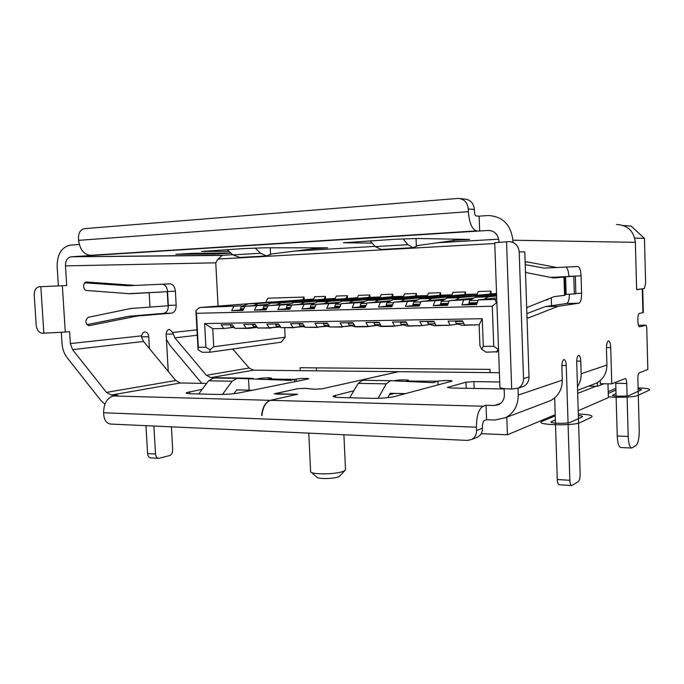 <?xml version="1.0" encoding="UTF-8"?>
<svg xmlns="http://www.w3.org/2000/svg" width="684" height="684" viewBox="0 0 684 684"><rect width="100%" height="100%" fill="white"/><g stroke="black" fill="none" stroke-linecap="round" stroke-linejoin="round"><path stroke-width="1.03" d="M61.338 332.39L62.047 343.633C62.458 349.105 64.176 353.816 67.194 357.758L100.847 400.422L104.883 404.261M476.56 430.527L482.476 428.252L482.357 424.978L483.682 420.788L486.563 419.719L486.033 405.253L483.143 406.236C478.732 408.827 476.491 415.821 476.432 427.201L476.56 430.527C476.56 434.631 474.944 437.615 471.712 439.479L467.403 440.411L110.552 424.054C106.721 423.379 104.464 420.506 103.788 415.436L103.626 412.76C103.746 403.586 106.995 397.994 113.373 395.968L117.562 395.232L111.27 395.061L106.482 392.377L72.581 349.661L70.358 343.582L69.606 331.654L65.288 332.056L62.347 285.732L66.699 285.544L65.459 265.871C65.493 260.613 67.391 257.577 71.162 256.782L488.188 230.448C494.464 230.73 498.046 234.244 498.927 240.999L498.969 242.239M504.159 388.615L504.373 394.788C504.347 399.362 502.458 402.628 498.73 404.612L494.506 405.484L486.033 405.253M486.563 419.719L495.028 420.019L505.63 417.693C513.966 413.008 518.173 405.467 518.233 395.087L517.993 388.204M79.284 244.496L70.478 245.12C61.645 246.992 57.2 254.072 57.131 266.35L58.371 285.903M511.461 241.871L512.949 242.085L512.88 240.204C510.845 224.514 502.578 216.289 488.068 215.528L479.108 216.161L479.655 230.987M482.476 428.252C482.476 432.305 480.869 435.255 477.663 437.102L476.132 437.709M113.373 395.968L270.317 400.328C265.469 401.995 262.579 407.065 261.63 415.547L261.904 415.564C262.844 407.074 265.743 401.995 270.582 400.337L297.6 394.181L278.012 394.181L274.549 393.813L275.353 393.522L297.6 388.734L304.953 388.341L314.529 389.247L321.95 388.845L398.729 371.677L499.371 372.712M270.317 400.328L297.301 394.335M390.017 393.522L390.667 393.343M252.182 390.248L249.121 390.179L248.531 378.808L236.997 378.355L232.107 381.219L222.531 394.437M256.312 379.107L259.398 378.526C262.981 377.799 272.454 377.628 271.565 378.312L268.821 378.987L294.642 379.381L290.341 380.398L248.531 378.808M296.275 381.492L296.163 379.081L294.642 379.381L294.761 381.792M268.821 378.987L266.88 379.509M236.818 378.346L213.528 377.995L208.552 380.817L198.711 393.967M236.604 389.914L252.028 390.282M106.482 392.377L175.805 380.526L180.379 382.963L206.585 383.45M168.247 371.378L166.161 334.844C166.229 331.526 167.358 329.697 169.547 329.363L172.659 332.484L174.873 337.828L206.371 375.311L210.843 377.636L251.182 378.243L253.362 378.585L252.088 378.945M321.702 388.897L398.498 371.677L253.448 370.181L249.13 368.001L232.774 349.002M321.694 388.837L314.768 389.213L305.192 388.307L297.352 388.734L274.241 393.941M297.292 394.189L274.233 393.822M296.163 379.081C299.669 378.32 309.596 378.166 308.698 378.885L239.28 392.873C232.945 393.993 225.788 394.514 217.803 394.446L191.64 393.796C187.604 393.668 185.8 393.317 186.228 392.727L202.199 389.307M499.705 381.988L473.909 381.595L474.166 388.435M504.168 388.991L450.987 388.008L447.387 387.426L465.941 382.194L473.909 381.595M438.068 384.964L437.922 381.227L406.467 381.099L408.596 380.449C409.511 379.62 398.233 379.731 395.01 380.578L393.907 380.851M437.922 381.227C440.992 380.338 452.902 380.253 452.004 381.125L394.523 396.575C388.854 397.823 381.347 398.404 372.002 398.319L340.82 397.541C335.305 397.361 332.732 396.874 333.099 396.087L353.816 390.769M233.919 393.676L236.69 389.88L249.121 390.179M405.689 381.398L406.467 381.099M436.631 381.561L433.271 382.681L390.461 380.689L386.272 383.844L378.081 398.302M405.321 393.693L390.128 393.334M387.7 397.678L390.213 393.274L405.509 393.642M390.308 380.689L362.554 380.27L358.228 383.365L349.661 397.763M175.805 380.526L143.529 341.453L141.673 337.571L141.622 335.853C142.169 333.356 143.341 332.039 145.136 331.902C147.18 332.202 148.377 333.826 148.727 336.776L141.571 336.844M262.109 431.005L260.613 430.937M494.763 243.521L217.957 259.074L215.759 262.818L218.068 306.073M145.957 425.679L147.599 453.577L155.533 454.082C155.815 456.673 156.833 458.109 158.585 458.383L169.615 455.57C171.65 454.723 172.676 452.748 172.701 449.636L171.402 426.842M155.533 454.082L153.909 426.046M149.411 348.575L148.727 336.776M149.172 292.684L150.001 307.082L130.764 308.501L88.313 317.308C84.85 320.454 85.038 323.258 88.877 325.712L137.33 316.017L171.573 313.152C174.6 312.434 176.13 309.767 176.164 305.149L175.386 291.222C174.856 286.75 173.095 284.287 170.094 283.843L135.535 285.425L86.517 282.013C82.619 281.782 82.764 290.409 86.654 290.486L129.892 293.761L167.187 291.692L128.772 293.675M526.996 317.085L528.364 317.957L558.17 306.287L578.895 303.217C580.699 302.371 581.605 299.053 581.605 293.282L581.075 275.866C580.75 270.257 579.681 267.136 577.877 266.495L556.938 267.529L526.475 261.767L525.158 262.913M525.457 271.625L526.5 272.659L553.501 277.943L564.505 277.097L557.546 277.182L575.321 276.225L550.688 277.388M158.585 458.383L150.66 457.861C148.898 457.587 147.872 456.16 147.599 453.577M261.373 431.04L253.26 430.595M135.535 285.425L127.506 285.767L84.705 282.834M86.859 324.669L129.31 316.205L163.724 313.349C166.768 312.631 168.298 309.972 168.341 305.38L167.554 291.521C167.067 287.237 165.383 284.792 162.493 284.185M556.938 267.529L544.079 268.077L525.218 264.648M568.866 276.464L568.857 276.327C568.566 271.189 567.583 268.111 565.89 267.085M558.17 306.287L545.336 306.586L566.609 303.516C568.378 302.764 569.31 299.669 569.404 294.24M137.33 316.017L129.31 316.205M526.877 313.597L545.336 306.586M565.078 295.24L554.1 296.651L527.672 307.193L526.697 308.416M615.703 382.288L617.25 435.999C617.609 443.087 618.798 446.934 620.807 447.533L631.674 448.029L636.009 445.541C638.172 443.36 639.249 438.196 639.232 430.031L637.864 378.842C637.864 375.567 638.292 373.592 639.147 372.925L647.834 369.454L646.739 327.627L646.047 325.191L638.523 325.293L646.047 325.191M554.656 397.926L557.28 479.501L569.849 480.296C570.029 483.554 570.644 485.315 571.713 485.58L578.331 481.587C579.545 480.442 580.152 477.919 580.16 474.029L576.723 362.349C576.757 358.108 577.441 355.774 578.775 355.338C579.904 355.697 580.562 357.621 580.759 361.118L576.723 361.101M571.713 485.58L559.196 484.759C558.101 484.494 557.469 482.742 557.28 479.501M150.001 307.082L168.042 305.791M575.321 276.225L575.86 293.812L565.052 294.462M636.624 289.52L642.721 288.819L636.633 289.657L635.359 242.341C633.931 231.038 627.638 225.079 616.481 224.48M643.345 312.502L639.412 313.434C637.214 313.537 637.428 327.02 639.625 326.781L645.995 325.191M600.253 380.56L600.347 383.69L611.752 383.861L625.253 378.517C626.099 378.808 626.604 380.458 626.749 383.476L628.211 436.443C628.562 443.574 629.716 447.43 631.674 448.029M611.752 383.861L610.718 347.583C610.504 343.513 609.795 341.273 608.589 340.863C607.195 341.342 606.477 344.001 606.451 348.831L606.913 365.008C606.811 373.293 603.262 379.363 596.286 383.228L577.587 390.333M577.467 386.614C580.023 382.792 581.246 378.508 581.144 373.755L580.759 361.118M569.849 480.296L566.241 365.538C566.027 361.921 565.317 359.929 564.103 359.562C562.658 360.015 561.915 362.443 561.88 366.872L562.299 380.142C562.214 389.478 558.332 396.293 550.646 400.576L505.63 417.693M574.329 293.992L573.782 276.336M499.893 387.187C499.679 388.204 503.621 388.82 511.7 389.034L517.865 388.247C521.601 386.315 523.491 383.1 523.534 378.603L519.199 251.892C518.352 245.351 514.855 241.931 508.708 241.623L494.729 242.76L499.893 387.187M519.199 251.892L524.79 251.84L529.014 376.935C528.971 381.373 527.099 384.545 523.405 386.451L521.396 387.101M642.473 288.751L644.405 288.494L645.628 283.108L644.456 238.4L634.769 238.109M623.475 225.558L631.118 226.079L644.456 238.4M578.211 410.733L608.367 397.609L607.973 383.801M588.633 386.135L596.003 386.255L577.681 393.377M394.463 393.437L389.316 394.779M481.194 433.673L507.425 434.776L506.81 417.249M507.425 434.776L555.194 414.709M615.908 388.409L608.196 391.624M345.488 469.241L344.907 470.506L343.069 471.404C335.451 474.508 311.459 474.722 310.622 471.721M339.957 475.825L338.306 476.876C333.202 478.98 317.367 479.108 316.726 477.064L311.297 472.311M596.003 386.255L597.431 386.28L597.329 382.664M300.25 370.66L300.105 367.736L489.966 369.377L490.086 372.618M551.27 297.779L551.526 305.688M441.009 304.867L447.721 304.696L441.009 304.867L440.599 303.978L441.248 301.387L447.02 298.053L496.541 293.47M476.91 295.086L478.159 291.529L491.001 291.119L491.095 293.675M413.435 305.568L419.489 305.415L413.435 305.568L412.991 304.312L413.692 302.131L419.677 298.84L466.206 294.394L477.27 294.052M451.696 295.779L452.97 292.333L465.479 291.931L465.573 294.453M386.657 306.244L392.086 306.107L386.691 306.244L386.203 305.004L386.922 302.858L393.12 299.609L441.334 295.146L452.047 294.821M427.132 296.463L428.432 293.111L440.624 292.726L440.718 295.206M360.639 306.902L365.478 306.774L360.639 306.902L360.169 305.68L360.913 303.568L367.308 300.353L417.095 295.89L427.474 295.573M403.192 297.13L404.518 293.872L416.402 293.487L416.496 295.941M335.357 307.543L339.632 307.432L335.382 307.543L334.869 306.338L335.63 304.252L342.214 301.071L393.48 296.608L403.534 296.3M379.859 297.796L381.21 294.607L392.796 294.24L392.898 296.659M310.758 308.159L314.512 308.065L310.758 308.159L310.262 306.979L311.049 304.919L317.795 301.781L370.446 297.309L380.193 297.01L328.696 301.464L324.105 303.636M357.108 298.438L358.484 295.334L369.77 294.975L369.882 297.352M286.835 308.766L290.084 308.689L286.87 308.766L286.331 307.603L287.135 305.568L294.034 302.465L357.433 297.702M334.921 299.07L336.306 296.035L347.327 295.685L347.429 298.036M263.562 309.356L266.324 309.288L263.562 309.356L263.041 308.202L263.862 306.201L270.915 303.132L335.237 298.378M313.263 299.695L314.674 296.719L325.422 296.377L325.533 298.703M240.896 309.929L243.205 309.869L240.896 309.929L240.366 308.792L241.204 306.817L248.395 303.781L313.58 299.036M265.794 302.285L267.863 298.207L304.055 297.061L304.166 299.353M213.733 346.771L285.134 337.212L281.278 342.188L209.672 352.251L209.979 349.746L213.733 346.771L212.758 328.662L223.762 328.5L233.424 327.431M285.134 337.212L284.681 327.884M217.957 259.074L222.394 255.294L232.697 254.696M295.018 251.062L375.046 246.394M438.008 242.726L498.721 239.186M222.394 255.294L220.658 255.312M222.249 255.423L71.162 256.782M372.156 243.094L343.453 242.769L395.309 239.255L417.069 238.502L469.626 239.426L455.954 240.195M229.037 251.387L201.652 251.413L244.436 248.54L265.247 247.796L327.721 247.805L312.648 248.873L312.597 247.805M230.97 253.131L215.127 253.995L175.814 254.294L193.375 253.285L230.841 253.02M255.098 248.027L260.63 253.26L266.512 255.953L271.608 253.969L312.648 248.873M227.079 249.609L232.893 254.876L239.819 257.458M479.108 216.161L476.132 215.964C475.218 215.674 474.67 214.4 474.499 212.117L474.397 209.492L468.292 209.005L468.395 211.664C469.309 223.146 472.054 229.55 476.637 230.876L476.688 230.876M416.043 238.494L416.368 246.385L417.308 245.599L456.066 240.178L456.031 239.186M453.526 240.571L453.475 239.135M403.081 238.853L407.903 244.692L412.931 247.685L416.368 246.385M370.147 240.802L375.217 246.599L381.236 249.472M460.289 198.634L464.342 199.035C470.259 199.531 473.61 203.011 474.397 209.492M468.292 209.005C467.488 202.438 464.103 198.916 458.135 198.42L84.517 228.644C80.532 229.525 78.523 232.722 78.472 238.237L78.6 240.349C79.857 249.455 83.799 254.448 90.416 255.32L90.485 255.32M270.206 247.796L270.548 254.696M316.53 370.831L316.393 367.881M603.938 383.741L597.431 386.28M592.72 384.579L596.286 383.228M166.417 339.315L169.718 345.035L201.806 383.365M546.721 402.072L550.646 400.576M230.081 324.729L231.149 326.943L234.415 327.645M237.502 328.303L248.548 328.406L257.175 327.414M247.061 328.081L248.548 328.406M255.722 327.097L246.214 328.175L234.911 328.337L232.329 324.695L221.154 324.883L223.762 328.5M246.214 328.175L243.649 324.507L255.132 324.319L257.663 328.012L269.274 327.841L266.76 324.122L278.559 323.925L281.047 327.67L292.974 327.499L290.512 323.729L302.636 323.523L305.073 327.328L317.333 327.149L314.931 323.318L327.405 323.113L329.773 326.969L342.393 326.781L340.051 322.899L352.876 322.686L355.184 326.601L368.172 326.413L365.889 322.472L379.09 322.249L381.339 326.225L394.694 326.029L392.488 322.027L406.082 321.805L408.254 325.832L422.011 325.635L419.882 321.574L433.887 321.335L435.982 325.43L450.149 325.225L448.106 321.104L462.538 320.864L464.539 325.02L479.151 324.806L479.929 345.822L481.716 349.276L486.059 352.183L498.619 351.687M457.895 324.036L450.149 325.225M430.039 324.455L422.011 325.635M402.987 324.866L394.694 326.029M376.696 325.268L368.172 326.413M351.148 325.652L342.393 326.781M326.302 326.029L317.333 327.149M302.131 326.396L292.974 327.499M278.61 326.747L269.274 327.841M209.979 349.746L205.91 347.241L204.627 323.592L482.271 318.71L479.151 324.806M482.271 318.71L483.289 346.335L493.745 346.301L498.114 349.242L496.473 352.183M481.716 349.276L483.289 346.335M204.627 323.592L212.758 328.662M243.641 305.791L199.651 307.526L195.906 310.459L198.061 349.772L202.105 352.251L209.672 352.251M548.081 299.053L547.884 299.72L547.585 299.25M491.001 291.119L490.095 293.778M465.479 291.931L464.539 294.548M440.624 292.726L439.641 295.308M416.402 293.487L415.385 296.044M392.796 294.24L391.752 296.753M369.77 294.975L368.702 297.454M347.327 295.685L346.224 298.138M304.055 297.061L302.901 299.455M272.164 301.892L199.651 307.526M325.422 296.377L324.301 298.805M496.704 297.873L478.236 299.9L476.594 304.585L461.931 304.953L469.292 304.098M496.883 303.046L494.583 299.447L496.746 299.207M494.583 299.447L478.236 299.9M473.73 298.113L449.2 300.695L447.49 305.312L433.263 305.671L440.889 304.825M471.558 299.447L449.2 300.695M445.361 299.011L421.036 301.464L419.249 306.022L405.441 306.364L413.316 305.526M443.241 300.233L421.036 301.464M417.813 299.866L393.693 302.208L391.838 306.706L378.432 307.039L386.546 306.201M415.752 301.003L393.693 302.208M391.06 300.686L367.137 302.944L365.222 307.373L352.2 307.697L360.528 306.868M389.051 301.747L367.137 302.944M365.059 301.482L341.333 303.645L339.367 308.014L326.713 308.33L335.237 307.509M363.101 302.465L341.333 303.645M339.786 302.243L316.256 304.337L314.238 308.646L301.935 308.954L310.647 308.133M337.879 303.166L316.256 304.337M315.204 302.986L291.88 305.004L289.802 309.253L277.841 309.553L286.724 308.74M313.349 303.85L291.88 305.004M291.29 303.696L268.162 305.654L266.042 309.852L254.405 310.143L263.443 309.33M289.477 304.517L268.162 305.654M268.017 304.389L245.077 306.287L242.923 310.425L231.594 310.707L240.785 309.912M266.256 305.158L245.077 306.287M545.712 300.002L547.884 299.72M493.745 346.301L492.3 306.218L196.453 313.298L198.317 347.267L205.91 347.241M198.061 349.772L198.317 347.267M195.906 310.459L196.453 313.298M233.774 306.594L231.594 310.707M256.543 305.97L254.405 310.143M279.936 305.329L277.841 309.553M303.987 304.671L301.935 308.954M328.705 303.995L326.713 308.33M354.141 303.294L352.2 307.697M380.313 302.576L378.432 307.039M407.262 301.841L405.441 306.364M435.015 301.08L433.263 305.671M463.607 300.293L461.931 304.953M496.456 302.747L492.3 306.218M313.563 299.07L258.449 303.491L253.559 305.586M248.395 303.781L258.449 303.491M335.22 298.412L281.244 302.832L276.447 304.953M270.915 303.132L281.244 302.832M357.424 297.737L304.654 302.157L299.951 304.303M294.034 302.465L304.654 302.157M317.795 301.781L328.696 301.464M403.517 296.326L353.414 300.755L348.943 302.952M342.214 301.071L353.414 300.755M427.466 295.599L378.833 300.019L374.481 302.251M367.308 300.353L378.833 300.019M452.039 294.847L404.979 299.267L400.756 301.524M393.12 299.609L404.979 299.267M477.261 294.077L431.886 298.489L427.808 300.78M419.677 298.84L431.886 298.489M496.558 293.958L459.58 297.694L455.655 300.011M447.02 298.053L459.58 297.694M469.429 304.149L476.816 303.961L469.429 304.149M496.601 295.026L475.166 297.241L469.634 300.618L468.993 302.85L469.404 304.149M496.635 295.967L488.102 296.873L484.349 299.224M475.166 297.241L488.102 296.873M455.364 320.984L456.202 323.498L462.042 325.345L476.774 324.84M473.909 324.883L474.773 325.165M427.389 321.446L428.261 323.925L434.331 325.746L448.789 325.251M445.797 325.293L446.703 325.567M400.226 321.899L401.123 324.336L407.425 326.131L421.601 325.644M418.497 325.687L419.437 325.96M373.832 322.335L374.764 324.746L381.27 326.507L392.949 326.336L403.124 324.909M391.975 326.071L392.949 326.336M348.19 322.762L349.148 325.139L355.842 326.867L367.197 326.704L377.089 325.37M366.197 326.439L367.197 326.704M323.258 323.181L324.233 325.516L329.722 326.875M341.128 326.807L351.773 325.815M330.073 326.961L342.154 327.063M299.002 323.583L300.011 325.892L304.893 327.055M316.743 327.157L327.149 326.242M305.987 327.311L317.803 327.414M275.413 323.977L276.439 326.251L280.756 327.243M293.008 327.499L303.192 326.644M282.552 327.653L294.094 327.747M252.447 324.361L253.49 326.601L257.269 327.439M269.727 327.79L279.876 327.037M259.723 327.978L271.026 328.081M65.288 332.056L42.494 333.253C38.954 332.809 36.851 330.141 36.192 325.242L34.226 295.112C34.226 290.341 35.893 287.545 39.227 286.741L62.347 285.732M578.313 414C589.377 414.453 593.729 415.556 591.369 417.283L580.246 422.507C572.901 426.371 532.391 424.875 542.412 421.207L555.237 415.829M578.356 415.487C581.947 415.829 583.161 416.334 582.016 416.992L570.653 422.182C566.951 424.08 546.909 423.37 551.731 421.524L555.365 419.95M638.138 388.974C640.925 389.205 641.951 389.529 641.199 389.957L629.46 395.318C626.886 396.677 609.435 396.31 612.967 394.984L616.053 393.642M638.104 387.922C647.055 388.221 650.783 388.948 649.287 390.102L637.804 395.489C634.966 397.096 616.549 397.874 608.341 396.737M608.247 393.368L615.959 390.102M103.626 412.76L476.432 427.201M270.582 400.337L483.143 406.236M111.27 395.061L180.379 382.963M210.843 377.636L253.448 370.181M494.506 405.484L500.714 403.346M290.922 380.338L286.981 380.27M232.107 381.219L208.552 380.817M259.433 379.227L259.398 378.526M189.69 393.71L189.579 391.684M430.638 382.561L433.733 382.613M335.493 397.165L335.408 395.164M358.228 383.365L386.272 383.844M206.371 375.311L249.13 368.001M72.581 349.661L143.529 341.453M174.873 337.828L196.872 335.288M70.358 343.582L141.622 335.853M172.659 332.484L196.573 329.893M215.759 262.818L65.459 265.871M86.663 282.022L86.141 282.047M175.386 291.222L167.554 291.521M581.075 275.866L568.857 276.327M176.164 305.149L168.341 305.38M581.605 293.282L575.851 293.453M171.573 313.152L163.724 313.349M578.895 303.217L566.609 303.516M89.365 325.661L88.544 325.678M528.364 317.957L527.851 317.966M635.359 242.341L512.88 240.204M642.285 288.904L642.909 312.699M581.144 373.755L606.913 365.008M518.233 395.087L562.299 380.142M564.556 295.377L563.984 277.148M566.147 294.402L565.591 276.721M529.014 376.935L523.534 378.603M511.7 389.034L506.553 241.743M403.107 394.283L403.081 393.651M488.188 230.448L490.095 230.517M221.12 255.26L71.213 256.774M316.35 247.805L316.384 248.472M260.63 253.26L232.893 254.876M204.73 250.994L204.755 251.498M456.373 239.186L456.408 240.204M345.574 242.384L345.6 242.88M375.217 246.599L407.903 244.692M78.6 240.349L468.395 211.664M218.718 253.106L218.76 253.858M215.075 253.131L215.127 253.995M610.718 347.583L606.443 347.592M626.749 383.476L615.762 383.314M628.211 436.443L617.25 435.999M566.241 365.538L561.889 365.512M465.941 382.194L466.172 388.29M447.994 387.768L447.969 387.161M166.152 334.177L173.069 334.091M251.216 378.91L251.182 378.243M231.149 326.943L233.894 326.901M230.106 325.165L232.628 325.122M230.081 324.814L232.389 324.78M240.383 309.142L243.632 309.057M240.366 308.792L243.82 308.706M241.204 306.817L244.855 306.714M263.058 308.561L266.743 308.467M263.041 308.202L266.922 308.108M263.862 306.201L267.94 306.09M286.348 307.954L290.486 307.851M286.331 307.603L290.666 307.484M287.135 305.568L291.658 305.449M310.279 307.338L314.905 307.219M310.262 306.979L315.076 306.851M311.049 304.919L316.051 304.782M334.886 306.706L340.016 306.577M334.869 306.338L340.187 306.201M335.63 304.252L341.128 304.106M360.186 306.056L365.854 305.91M360.169 305.68L366.017 305.526M360.913 303.568L366.94 303.405M386.221 305.38L392.454 305.226M386.203 305.004L392.607 304.833M386.922 302.858L393.497 302.679M413.008 304.696L419.839 304.517M412.991 304.312L419.993 304.123M413.692 302.131L420.848 301.935M440.599 303.978L448.054 303.79M440.581 303.593L448.2 303.388M441.248 301.387L449.02 301.174M469.01 303.251L477.133 303.038M468.993 302.85L477.278 302.636M469.634 300.618L478.065 300.387M455.364 321.078L462.581 320.958M455.382 321.471L462.769 321.352M456.202 323.498L463.752 323.378M427.389 321.54L433.938 321.437M427.406 321.925L434.135 321.822M428.261 323.925L435.152 323.814M400.226 321.993L406.134 321.89M400.243 322.378L406.339 322.275M401.123 324.336L407.399 324.242M373.84 322.429L379.15 322.344M373.857 322.805L379.355 322.72M374.764 324.746L380.449 324.652M348.19 322.857L352.927 322.78M348.207 323.224L353.149 323.147M349.148 325.139L354.278 325.054M323.258 323.267L327.456 323.199M323.276 323.635L327.679 323.566M324.233 325.516L328.842 325.447M299.011 323.669L302.696 323.609M299.028 324.036L302.926 323.968M300.011 325.892L304.115 325.823M275.413 324.062L278.61 324.011M275.43 324.421L278.85 324.361M276.439 326.251L280.064 326.191M252.447 324.447L255.183 324.396M252.464 324.797L255.423 324.746M253.49 326.601L256.662 326.55M43.844 333.236L40.826 286.664M471.712 439.479L477.663 437.102M213.528 377.995L236.997 378.355M362.554 380.27L390.461 380.689M168.811 283.894L170.094 283.843M577.116 266.521L577.877 266.495M168.05 305.868L167.247 291.726M565.078 295.274L564.505 277.097M523.405 386.451L517.865 388.247M642.721 288.819L643.345 312.545M308.766 433.143L310.596 471.079M339.546 476.261L344.907 470.506M343.907 434.75L345.514 469.84M238.913 257.509L266.512 255.953M380.458 249.523L412.931 247.685M90.416 255.32L476.637 230.876"/></g></svg>
